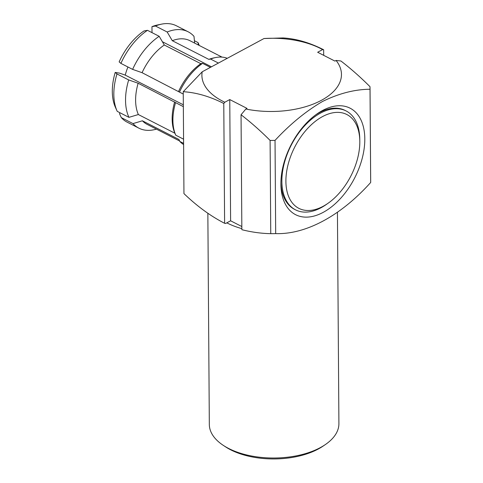 <?xml version="1.0" encoding="UTF-8"?>
<svg xmlns="http://www.w3.org/2000/svg" width="483" height="483" viewBox="0 0 483 483"><rect width="100%" height="100%" fill="white"/><g stroke="black" fill="none" stroke-linecap="round" stroke-linejoin="round"><path stroke-width="0.72" d="M127.959 66.998A36.316 21.765 -62.9 0 0 125.254 75.119L183.329 104.805M152.006 32.639L151.964 26.662L155.46 26.022L167.172 32.005L172.292 40.699L208.831 59.379L210.582 59.059A48.421 29.016 -62.9 0 1 215.575 57.555A48.421 29.016 -62.9 0 1 227.276 58.298M210.582 59.059L218.419 63.068M210.425 67.366L202.588 63.358L200.837 63.684L164.298 45.004L159.179 36.303L147.472 30.32L143.97 30.96A51.264 30.725 -62.9 0 0 119.138 61.878L120.907 63.394A54.114 32.433 -62.9 0 1 147.472 30.32M120.907 63.394L132.62 69.383L142.068 72.685L179.489 92.12A48.421 29.016 -62.9 0 1 202.588 63.358M179.489 92.12L183.25 94.046M183.341 106.652L138.132 83.233L128.683 79.93L116.971 73.941L115.202 72.432L119.585 73.138L125.26 75.119M128.683 79.93A54.114 32.433 -62.9 0 0 125.544 100.398A54.114 32.433 -62.9 0 0 128.943 117.345L138.349 114.543L174.888 133.223L175.782 135.204A48.421 29.016 -62.9 0 1 172.908 120.418A48.421 29.016 -62.9 0 1 175.552 102.668M174.888 133.223A46.996 28.165 -62.9 0 1 172.153 118.981A46.996 28.165 -62.9 0 1 174.671 101.913M138.349 114.543A46.996 28.165 -62.9 0 1 135.608 100.301A46.996 28.165 -62.9 0 1 138.132 83.233M128.943 117.345L117.23 111.356A54.114 32.433 -62.9 0 1 117.091 111.048A54.114 32.433 -62.9 0 1 113.831 94.408A54.114 32.433 -62.9 0 1 116.971 73.941M370.672 182.489A98.26 51.554 -0.4 0 0 370.684 181.421L370.038 88.19A98.26 51.554 179.6 0 0 369.984 86.668C360.523 77.208 350.839 68.646 340.926 60.997L336.077 60.453L334.912 61.081L317.657 52.261L322.614 49.592A69.781 36.611 -0.4 0 0 264.008 38.525L202.208 71.792A69.781 36.611 -0.4 0 0 222.735 101.219A69.781 36.611 -0.4 0 0 224.806 102.239L229.763 99.57L247.018 108.391L245.853 109.019L241.047 114.761L241.85 229.703C251.728 232.172 261.357 233.494 270.752 233.663L270.1 140.432A98.26 51.554 179.6 0 0 275.032 140.384L275.684 233.615C305.999 234.599 340.907 215.678 370.672 182.489L370.02 89.258C354.77 89.355 338.969 93.412 322.614 101.424C306.071 111.066 290.211 124.053 275.032 140.384M229.763 99.57L230.608 220.797L225.658 223.466L224.613 223.297C210.666 216.149 197.112 206.253 183.951 193.611L183.238 91.698C195.669 92.482 208.505 96.069 221.745 102.456L223.774 103.525L224.806 102.239M280.907 184.017A59.814 35.845 -62.9 0 1 317.011 113.916A59.814 35.845 -62.9 0 1 364.804 138.856A59.814 35.845 -62.9 0 1 323.417 212.242A59.814 35.845 -62.9 0 1 280.907 184.524A59.814 35.845 -62.9 0 1 280.907 184.017M315.671 114.876A55.539 33.285 -62.9 0 1 345.091 110.432L346.106 110.951A55.539 33.285 117.1 0 0 304.356 126.087A55.539 33.285 117.1 0 0 281.873 181.367A55.539 33.285 117.1 0 0 295.542 209.851A55.539 33.285 117.1 0 0 326.254 204.526L328.005 203.301A52.689 31.576 117.1 0 0 359.811 141.543A52.689 31.576 117.1 0 0 359.805 141.096A52.689 31.576 117.1 0 0 322.354 116.681A52.689 31.576 117.1 0 0 285.9 181.33A52.689 31.576 117.1 0 0 328.005 203.301M359.805 141.096L359.775 138.959A55.539 33.285 117.1 0 0 346.106 110.951M325.288 444.614L323.055 446.129A61.945 32.5 179.6 0 1 230.687 449.83A61.945 32.5 179.6 0 1 225.495 446.811L223.237 445.326A64.794 33.997 -0.4 0 0 228.67 448.478A64.794 33.997 -0.4 0 0 325.288 444.614A64.794 33.997 -0.4 0 0 338.909 423.567L337.436 212.339M207.853 213.317L209.326 424.466A64.794 33.997 -0.4 0 0 223.237 445.326M241.844 228.622A64.794 33.997 179.6 0 1 227.095 222.995A64.794 33.997 179.6 0 1 226.811 222.844M295.542 209.851L294.527 209.332A55.539 33.285 -62.9 0 1 280.907 182.882M322.614 49.592L323.658 49.761L323.695 55.346M224.613 223.297L223.774 103.525M230.608 220.797L241.826 226.533M270.752 233.663A98.26 51.554 -0.4 0 0 275.684 233.615M370.038 88.19A98.26 51.554 179.6 0 1 370.02 89.258M241.047 114.761C250.961 122.41 260.645 130.965 270.1 140.432M202.208 71.792L183.238 91.698M323.658 49.761C309.712 42.649 296.194 38.706 283.116 37.94L264.008 38.525M245.853 109.019A69.781 36.611 -0.4 0 0 321.418 100.307A69.781 36.611 -0.4 0 0 336.077 60.453M175.782 135.204L183.57 139.182M183.594 143.373L179.833 141.453L178.945 139.472L142.4 120.792L132.994 123.588L121.287 117.604L119.5 113.65L120.146 112.847M194.407 40.729L198.048 42.589L198.272 44.967M194.625 43.102L193.997 36.346A54.114 32.433 -62.9 0 0 188.129 31.781L176.422 25.798A54.114 32.433 -62.9 0 0 161.521 24.15A54.114 32.433 -62.9 0 0 155.46 26.022M211.451 66.817L162.366 41.719M151.964 26.662A51.264 30.725 -62.9 0 1 157.488 24.977L161.521 24.15M167.172 32.005A54.114 32.433 -62.9 0 1 188.129 31.781M172.292 40.699A46.996 28.165 -62.9 0 1 189.964 40.717L222.041 57.121M208.831 59.379A46.996 28.165 -62.9 0 1 213.564 57.966L215.575 57.555M156.42 129.13A54.114 32.433 -62.9 0 1 138.863 128.152L127.156 122.163A54.114 32.433 -62.9 0 1 121.287 117.604M138.863 128.152A54.114 32.433 -62.9 0 1 132.994 123.588M179.628 140.994L147.182 124.403A46.996 28.165 -62.9 0 1 142.4 120.792M183.606 144.562A48.421 29.016 -62.9 0 1 179.833 141.453M198.048 42.589A54.114 32.433 -62.9 0 1 199.207 45.444M115.449 107.401A51.264 30.725 -62.9 0 1 115.401 107.298A51.264 30.725 -62.9 0 1 115.202 72.432M132.62 69.383A54.114 32.433 -62.9 0 1 159.179 36.303M142.068 72.685A46.996 28.165 -62.9 0 1 164.298 45.004M178.607 91.365A46.996 28.165 -62.9 0 1 200.837 63.684M115.401 107.298L117.091 111.048"/></g></svg>
